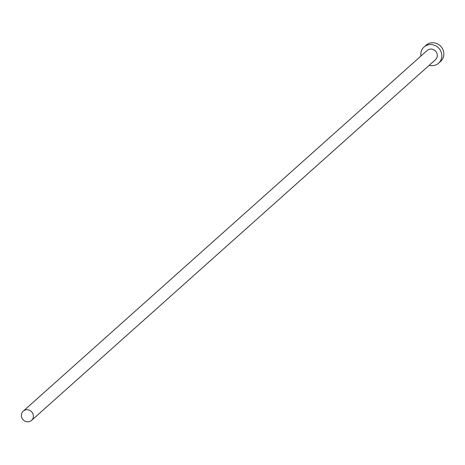 <?xml version="1.0" encoding="UTF-8"?>
<svg xmlns="http://www.w3.org/2000/svg" width="465" height="465" viewBox="0 0 465 465"><rect width="100%" height="100%" fill="white"/><g stroke="black" fill="none" stroke-linecap="round" stroke-linejoin="round"><path stroke-width="0.7" d="M30.382 421.197A6.214 5.824 -131.8 0 0 31.533 420.412A6.214 5.824 -131.8 0 0 32.195 412.478A6.214 5.824 -131.8 0 0 24.395 410.351A6.214 5.824 -131.8 0 0 23.25 411.136A6.214 5.824 -131.8 0 0 22.582 419.07A6.214 5.824 -131.8 0 0 30.382 421.197M31.533 420.412L435.449 59.741A6.214 5.824 -131.8 0 0 436.118 51.807A6.214 5.824 -131.8 0 0 428.317 49.685A6.214 5.824 -131.8 0 0 427.172 50.47L23.25 411.136M429.212 65.315A10.881 10.189 -131.8 0 0 436.548 64.594A10.881 10.189 -131.8 0 0 438.553 63.223A10.881 10.189 -131.8 0 0 439.721 49.337A10.881 10.189 -131.8 0 0 426.074 45.617A10.881 10.189 -131.8 0 0 424.063 46.994A10.881 10.189 -131.8 0 0 420.935 56.038M438.553 63.223L440.588 61.409A10.881 10.189 -131.8 0 0 441.75 47.523A10.881 10.189 -131.8 0 0 428.102 43.803A10.881 10.189 -131.8 0 0 426.097 45.181L424.063 46.994"/></g></svg>
